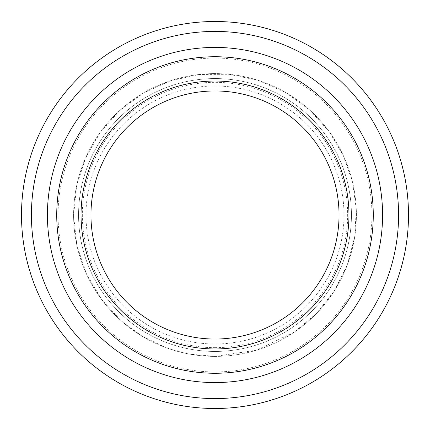 <?xml version="1.0" encoding="UTF-8"?>
<svg xmlns="http://www.w3.org/2000/svg" width="430" height="430" viewBox="0 0 430 430"><rect width="100%" height="100%" fill="white"/><g stroke="black" fill="none" stroke-linecap="round" stroke-linejoin="round"><path stroke-width="0.32" stroke-dasharray="2.15 1.61" d="M215 356.406A141.405 141.405 0 0 0 337.459 144.297A141.405 141.405 0 0 0 92.541 144.297A141.405 141.405 0 0 0 215 356.406A141.405 141.405 0 0 0 337.459 144.297A141.405 141.405 0 0 0 92.541 144.297A141.405 141.405 0 0 0 215 356.406A141.405 141.405 0 0 0 337.459 144.297A141.405 141.405 0 0 0 92.541 144.297A141.405 141.405 0 0 0 215 356.406L256.581 350.154L294.48 331.955L316.544 313.406L334.389 290.766L347.273 264.982L354.664 237.118L356.293 209.448L352.498 181.992L343.414 155.8L329.396 131.886L309.863 110.139L285.703 92.547L258.263 80.378L228.97 74.282L199.219 74.476L170.323 80.84L143.502 93.004L119.836 110.413L100.276 132.338L85.64 157.896L76.588 186.066L73.594 215.666L76.906 245.406L86.435 273.867L101.673 299.576L121.486 321.07L142.067 336.142L165.018 347.273L189.598 354.105L215 356.406M215 339.039A124.039 124.039 0 0 0 322.419 152.983A124.039 124.039 0 0 0 107.581 152.983A124.039 124.039 0 0 0 215 339.039A124.039 124.039 0 0 0 322.419 152.983A124.039 124.039 0 0 0 107.581 152.983A124.039 124.039 0 0 0 215 339.039A124.039 124.039 0 0 1 107.581 152.983A124.039 124.039 0 0 1 322.419 152.983A124.039 124.039 0 0 1 215 339.039M215 347.655A132.655 132.655 0 0 0 329.885 148.673A132.655 132.655 0 0 0 100.115 148.673A132.655 132.655 0 0 0 215 347.655M215 351.444A136.444 136.444 0 0 0 333.164 146.78A136.444 136.444 0 0 0 96.836 146.78A136.444 136.444 0 0 0 215 351.444A136.444 136.444 0 0 0 333.164 146.78A136.444 136.444 0 0 0 96.836 146.78A136.444 136.444 0 0 0 215 351.444A136.444 136.444 0 0 0 333.164 146.78A136.444 136.444 0 0 0 96.836 146.78A136.444 136.444 0 0 0 215 351.444A136.444 136.444 0 0 0 333.164 146.78A136.444 136.444 0 0 0 96.836 146.78A136.444 136.444 0 0 0 215 351.444A136.444 136.444 0 0 1 96.836 146.78A136.444 136.444 0 0 1 333.164 146.78A136.444 136.444 0 0 1 215 351.444A136.444 136.444 0 0 1 96.836 146.78A136.444 136.444 0 0 1 333.164 146.78A136.444 136.444 0 0 1 215 351.444M215 408.5A193.5 193.5 0 0 1 47.424 118.25A193.5 193.5 0 0 1 382.576 118.25A193.5 193.5 0 0 1 215 408.5M215 344A129 129 0 0 1 103.281 150.5A129 129 0 0 1 326.719 150.5A129 129 0 0 1 215 344M215 348.961A133.961 133.961 0 0 1 98.986 148.017A133.961 133.961 0 0 1 331.014 148.017A133.961 133.961 0 0 1 215 348.961M215 371.945A156.945 156.945 0 0 1 79.082 136.53A156.945 156.945 0 0 1 350.918 136.53A156.945 156.945 0 0 1 215 371.945"/><path stroke-width="0.64" d="M215 398.578A183.578 183.578 0 0 1 56.018 123.211A183.578 183.578 0 0 1 373.982 123.211A183.578 183.578 0 0 1 215 398.578M215 408.5A193.5 193.5 0 0 0 382.576 118.25A193.5 193.5 0 0 0 47.424 118.25A193.5 193.5 0 0 0 215 408.5M215 382.582A167.582 167.582 0 0 1 69.87 131.209A167.582 167.582 0 0 1 360.13 131.209A167.582 167.582 0 0 1 215 382.582M215 339.039A124.039 124.039 0 0 1 107.581 152.983A124.039 124.039 0 0 1 322.419 152.983A124.039 124.039 0 0 1 215 339.039M215 348.961A133.961 133.961 0 0 1 98.986 148.017A133.961 133.961 0 0 1 331.014 148.017A133.961 133.961 0 0 1 215 348.961M215 373.272A158.272 158.272 0 0 1 77.932 135.864A158.272 158.272 0 0 1 352.068 135.864A158.272 158.272 0 0 1 215 373.272A158.272 158.272 0 0 1 77.932 135.864A158.272 158.272 0 0 1 352.068 135.864A158.272 158.272 0 0 1 215 373.272"/></g></svg>
